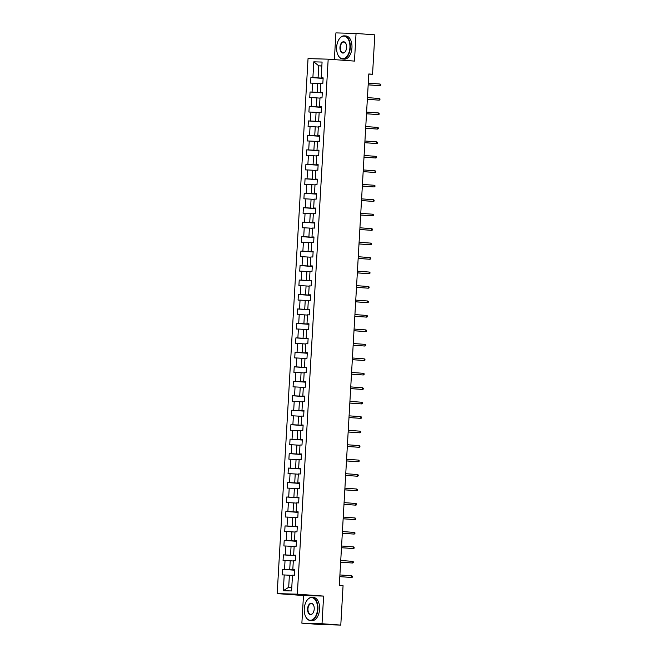 <?xml version="1.0" encoding="UTF-8"?>
<svg xmlns="http://www.w3.org/2000/svg" width="658" height="658" viewBox="0 0 658 658"><rect width="100%" height="100%" fill="white"/><g stroke="black" fill="none" stroke-linecap="round" stroke-linejoin="round"><path stroke-width="0.99" d="M301.874 623.159L322.017 623.726L323.613 596.09L303.47 595.531L301.874 623.159L320.643 624.541L340.786 625.1L343.065 585.694L339.306 585.423L368.801 73.967L372.551 74.247L374.821 34.841L356.052 33.459L335.909 32.9L334.371 59.623M303.47 595.531L277.191 593.606L308.043 58.603L328.186 59.171L297.334 594.166L277.191 593.606M313.8 61.827L312.887 77.595L310.905 77.537L310.584 83.105L312.566 83.155L312.056 92.054L310.066 92.005L309.745 97.565L311.736 97.623L311.218 106.522L309.235 106.464L308.915 112.033L310.897 112.082L310.387 120.99L308.396 120.932L308.076 126.492L310.066 126.55L309.556 135.449L307.566 135.4L307.245 140.96L309.235 141.018L308.717 149.917L306.735 149.859L306.414 155.428L308.396 155.477L307.886 164.377L305.896 164.327L305.575 169.887L307.566 169.945L307.047 178.844L305.065 178.787L304.744 184.355L306.727 184.404L306.217 193.312L304.226 193.255L303.906 198.815L305.896 198.872L305.386 207.772L303.396 207.722L303.075 213.282L305.065 213.34L304.547 222.239L302.565 222.182L302.244 227.75L304.226 227.8L303.716 236.699L301.726 236.65L301.405 242.21L303.396 242.267L302.877 251.167L300.895 251.109L300.574 256.678L302.557 256.727L302.047 265.635L300.056 265.577L299.735 271.137L301.726 271.195L301.216 280.094L299.226 280.045L298.905 285.605L300.895 285.662L300.377 294.562L298.395 294.504L298.074 300.073L300.056 300.122L299.546 309.021L297.556 308.972L297.235 314.532L299.226 314.59L298.707 323.489L296.725 323.432L296.404 329L298.387 329.049L297.877 337.957L295.886 337.899L295.565 343.46L297.556 343.517L297.046 352.417L295.055 352.367L294.735 357.927L296.725 357.985L296.207 366.884L294.225 366.827L293.904 372.395L295.886 372.444L295.376 381.352L293.386 381.295L293.065 386.855L295.055 386.912L294.537 395.812L292.555 395.754L292.234 401.322L294.216 401.372L293.707 410.279L291.716 410.222L291.395 415.782L293.386 415.84L292.876 424.739L290.885 424.69L290.565 430.25L292.555 430.307L292.037 439.207L290.055 439.149L289.734 444.718L291.716 444.767L291.206 453.675L289.216 453.617L288.895 459.177L290.885 459.235L290.367 468.134L288.385 468.077L288.064 473.645L290.046 473.694L289.536 482.602L287.546 482.544L287.225 488.104L289.216 488.162L288.706 497.061L286.715 497.012L286.394 502.572L288.385 502.63L287.867 511.529L285.885 511.472L285.564 517.04L287.546 517.089L287.036 525.997L285.046 525.939L284.725 531.5L286.715 531.557L286.197 540.457L284.215 540.399L283.894 545.967L285.876 546.017L285.366 554.924L283.376 554.867L283.055 560.427L285.046 560.484L284.536 569.384L282.545 569.335L282.224 574.895L284.215 574.952L283.302 590.711L291.576 590.942L292.489 575.182L294.471 575.24L294.792 569.672L292.81 569.614L293.32 560.715L295.31 560.772L295.631 555.212L293.641 555.155L294.159 546.255L296.141 546.305L296.462 540.744L294.48 540.687L294.99 531.787L296.98 531.845L297.301 526.277L295.31 526.227L295.82 517.32L297.811 517.377L298.132 511.817L296.141 511.76L296.659 502.86L298.642 502.918L298.962 497.349L296.98 497.292L297.49 488.392L299.48 488.45L299.801 482.89L297.811 482.832L298.329 473.933L300.311 473.982L300.632 468.422L298.65 468.364L299.16 459.465L301.15 459.523L301.471 453.954L299.48 453.905L299.99 444.997L301.981 445.055L302.302 439.495L300.311 439.437L300.829 430.538L302.812 430.595L303.132 425.027L301.15 424.969L301.66 416.07L303.651 416.127L303.971 410.567L301.981 410.51L302.499 401.61L304.481 401.66L304.802 396.1L302.82 396.042L303.33 387.143L305.32 387.2L305.641 381.632L303.651 381.582L304.161 372.675L306.151 372.732L306.472 367.172L304.481 367.115L304.999 358.215L306.982 358.273L307.302 352.704L305.32 352.647L305.83 343.747L307.821 343.805L308.141 338.245L306.151 338.187L306.669 329.288L308.651 329.337L308.972 323.777L306.99 323.72L307.5 314.82L309.49 314.878L309.811 309.309L307.821 309.26L308.331 300.352L310.321 300.41L310.642 294.85L308.651 294.792L309.17 285.893L311.152 285.95L311.473 280.382L309.49 280.324L310 271.425L311.991 271.483L312.311 265.922L310.321 265.865L310.839 256.965L312.821 257.015L313.142 251.455L311.16 251.397L311.67 242.498L313.66 242.555L313.981 236.987L311.991 236.938L312.501 228.03L314.491 228.087L314.812 222.527L312.821 222.47L313.34 213.57L315.322 213.628L315.643 208.06L313.66 208.002L314.17 199.103L316.161 199.16L316.482 193.6L314.491 193.542L315.009 184.643L316.991 184.692L317.312 179.132L315.33 179.075L315.84 170.175L317.83 170.233L318.151 164.665L316.161 164.615L316.671 155.707L318.661 155.765L318.982 150.205L316.991 150.147L317.51 141.248L319.492 141.297L319.813 135.737L317.83 135.68L318.34 126.78L320.331 126.838L320.652 121.278L318.661 121.22L319.179 112.321L321.162 112.37L321.482 106.81L319.5 106.752L320.01 97.853L322.001 97.91L322.321 92.342L320.331 92.293L320.841 83.385L322.831 83.443L323.152 77.883L321.162 77.825L322.075 62.066L313.8 61.827L318.768 65.825L318.069 77.874L323.136 78.244M292.81 569.614L294.784 569.861M294.776 570.042L289.709 569.663L290.227 560.764L293.304 560.994M284.536 569.384L289.709 569.663M285.046 560.484L290.227 560.764M293.641 555.155L295.623 555.393M295.606 555.574L290.548 555.204L291.058 546.305L294.142 546.527M285.366 554.924L290.548 555.204M285.876 546.017L291.058 546.305M294.48 540.687L296.454 540.934M296.445 541.106L291.379 540.736L291.897 531.837L294.973 532.059M286.197 540.457L291.379 540.736M286.715 531.557L291.897 531.837M295.31 526.227L297.284 526.466M297.276 526.647L292.218 526.277L292.728 517.369L295.812 517.599M287.036 525.997L292.218 526.277M287.546 517.089L292.728 517.369M296.141 511.76L298.123 512.006M298.115 512.179L293.049 511.809L293.558 502.909L296.643 503.131M287.867 511.529L293.049 511.809M288.385 502.63L293.558 502.909M296.98 497.292L298.954 497.538M298.946 497.719L293.879 497.341L294.397 488.442L297.474 488.672M288.706 497.061L293.879 497.341M289.216 488.162L294.397 488.442M297.811 482.832L299.793 483.071M299.777 483.252L294.718 482.882L295.228 473.982L298.313 474.204M289.536 482.602L294.718 482.882M290.046 473.694L295.228 473.982M298.65 468.364L300.624 468.611M300.616 468.784L295.549 468.414L296.067 459.514L299.143 459.736M290.367 468.134L295.549 468.414M290.885 459.235L296.067 459.514M299.48 453.905L301.454 454.143M301.446 454.324L296.388 453.954L296.898 445.047L299.982 445.277M291.206 453.675L296.388 453.954M291.716 444.767L296.898 445.047M300.311 439.437L302.293 439.684M302.285 439.857L297.219 439.486L297.729 430.587L300.813 430.809M292.037 439.207L297.219 439.486M292.555 430.307L297.729 430.587M301.15 424.969L303.124 425.216M303.116 425.397L298.049 425.019L298.567 416.119L301.644 416.349M292.876 424.739L298.049 425.019M293.386 415.84L298.567 416.119M301.981 410.51L303.963 410.748M303.947 410.929L298.888 410.559L299.398 401.66L302.483 401.882M293.707 410.279L298.888 410.559M294.216 401.372L299.398 401.66M302.82 396.042L304.794 396.289M304.786 396.461L299.719 396.091L300.237 387.192L303.313 387.414M294.537 395.812L299.719 396.091M295.055 386.912L300.237 387.192M303.651 381.582L305.625 381.821M305.616 382.002L300.558 381.632L301.068 372.724L304.152 372.954M295.376 381.352L300.558 381.632M295.886 372.444L301.068 372.724M304.481 367.115L306.464 367.361M306.455 367.534L301.389 367.164L301.899 358.265L304.983 358.487M296.207 366.884L301.389 367.164M296.725 357.985L301.899 358.265M305.32 352.647L307.294 352.894M307.286 353.075L302.219 352.696L302.738 343.797L305.814 344.027M297.046 352.417L302.219 352.696M297.556 343.517L302.738 343.797M306.151 338.187L308.133 338.426M308.117 338.607L303.058 338.237L303.568 329.337L306.653 329.559M297.877 337.957L303.058 338.237M298.387 329.049L303.568 329.337M306.99 323.72L308.964 323.966M308.956 324.139L303.889 323.769L304.407 314.869L307.483 315.092M298.707 323.489L303.889 323.769M299.226 314.59L304.407 314.869M307.821 309.26L309.795 309.499M309.786 309.679L304.728 309.309L305.238 300.402L308.322 300.632M299.546 309.021L304.728 309.309M300.056 300.122L305.238 300.402M308.651 294.792L310.634 295.039M310.625 295.212L305.559 294.842L306.069 285.942L309.153 286.164M300.377 294.562L305.559 294.842M300.895 285.662L306.069 285.942M309.49 280.324L311.464 280.571M311.456 280.752L306.389 280.374L306.908 271.474L309.984 271.705M301.216 280.094L306.389 280.374M301.726 271.195L306.908 271.474M310.321 265.865L312.303 266.103M312.287 266.284L307.228 265.914L307.738 257.015L310.823 257.237M302.047 265.635L307.228 265.914M302.557 256.727L307.738 257.015M311.16 251.397L313.134 251.644M313.126 251.817L308.059 251.446L308.577 242.547L311.653 242.769M302.877 251.167L308.059 251.446M303.396 242.267L308.577 242.547M311.991 236.938L313.965 237.176M313.956 237.357L308.898 236.987L309.408 228.079L312.492 228.31M303.716 236.699L308.898 236.987M304.226 227.8L309.408 228.079M312.821 222.47L314.804 222.717M314.795 222.889L309.729 222.519L310.239 213.62L313.323 213.842M304.547 222.239L309.729 222.519M305.065 213.34L310.239 213.62M313.66 208.002L315.634 208.249M315.626 208.43L310.56 208.051L311.078 199.152L314.154 199.382M305.386 207.772L310.56 208.051M305.896 198.872L311.078 199.152M314.491 193.542L316.473 193.781M316.457 193.962L311.399 193.592L311.908 184.692L314.993 184.914M306.217 193.312L311.399 193.592M306.727 184.404L311.908 184.692M315.33 179.075L317.304 179.321M317.296 179.494L312.229 179.124L312.747 170.225L315.824 170.447M307.047 178.844L312.229 179.124M307.566 169.945L312.747 170.225M316.161 164.615L318.135 164.854M318.127 165.035L313.068 164.665L313.578 155.757L316.663 155.987M307.886 164.377L313.068 164.665M308.396 155.477L313.578 155.757M316.991 150.147L318.974 150.394M318.966 150.567L313.899 150.197L314.409 141.297L317.493 141.519M308.717 149.917L313.899 150.197M309.235 141.018L314.409 141.297M317.83 135.68L319.804 135.926M319.796 136.107L314.73 135.729L315.248 126.829L318.324 127.06M309.556 135.449L314.73 135.729M310.066 126.55L315.248 126.829M318.661 121.22L320.643 121.459M320.627 121.64L315.569 121.269L316.079 112.37L319.163 112.592M310.387 120.99L315.569 121.269M310.897 112.082L316.079 112.37M319.5 106.752L321.474 106.999M321.466 107.172L316.399 106.802L316.917 97.902L319.994 98.124M311.218 106.522L316.399 106.802M311.736 97.623L316.917 97.902M320.331 92.293L322.305 92.531M322.297 92.712L317.238 92.342L317.748 83.434L320.833 83.665M312.056 92.054L317.238 92.342M312.566 83.155L317.748 83.434M321.162 77.825L323.144 78.072M321.844 66.047L318.768 65.825L321.852 65.907M312.887 77.595L318.069 77.874M322.017 623.726L340.786 625.1M323.613 596.09L297.334 594.166M328.186 59.171L354.465 61.095L356.052 33.459M368.784 74.14L372.551 74.247M292.473 575.454L289.388 575.232L288.697 587.281L291.782 587.372M283.302 590.711L288.697 587.281M284.215 574.952L289.388 575.232M310.905 77.537L323.119 78.434M310.066 92.005L322.288 92.901M309.235 106.464L321.449 107.361M308.396 120.932L320.619 121.829M307.566 135.4L319.788 136.288M306.735 149.859L318.949 150.756M305.896 164.327L318.118 165.224M305.065 178.787L317.279 179.683M304.226 193.255L316.449 194.151M303.396 207.722L315.618 208.611M302.565 222.182L314.779 223.078M301.726 236.65L313.948 237.546M300.895 251.109L313.109 252.006M300.056 265.577L312.279 266.474M299.226 280.045L311.448 280.933M298.395 294.504L310.609 295.401M297.556 308.972L309.778 309.869M296.725 323.432L308.939 324.328M295.886 337.899L308.109 338.796M295.055 352.367L307.278 353.256M294.225 366.827L306.439 367.723M293.386 381.295L305.608 382.191M292.555 395.754L304.769 396.651M291.716 410.222L303.938 411.118M290.885 424.69L303.108 425.578M290.055 439.149L302.269 440.046M289.216 453.617L301.438 454.514M288.385 468.077L300.599 468.973M287.546 482.544L299.768 483.441M286.715 497.012L298.938 497.9M285.885 511.472L298.099 512.368M285.046 525.939L297.268 526.836M284.215 540.399L296.429 541.295M283.376 554.867L295.598 555.763M282.545 569.335L294.768 570.223M368.167 84.866L379.979 85.68L368.176 84.816M380.069 84.018L380.809 84.454L380.752 85.376L379.979 85.68L380.069 84.018L368.266 83.147M349.916 47.598A11.334 6.638 -85.8 0 0 346.429 37.045A11.334 6.638 -85.8 0 0 339.059 39.258A11.334 6.638 -85.8 0 0 336.633 47.228A11.334 6.638 -85.8 0 0 337.916 54.869A11.334 6.638 -85.8 0 0 345.055 58.036A11.334 6.638 -85.8 0 0 349.916 47.598M339.117 39.167A11.614 6.802 94.2 0 1 339.183 39.077A11.614 6.802 94.2 0 1 344.348 35.853A11.614 6.802 94.2 0 1 350.311 47.623A11.614 6.802 94.2 0 1 342.654 59.014A11.614 6.802 94.2 0 1 338.006 55.075A11.614 6.802 94.2 0 1 337.965 54.968M346.601 47.508A5.667 3.323 94.2 0 1 345.384 51.497A5.667 3.323 94.2 0 1 341.699 52.599A5.667 3.323 94.2 0 1 339.956 47.327A5.667 3.323 94.2 0 1 342.382 42.104A5.667 3.323 94.2 0 1 345.96 43.691A5.667 3.323 94.2 0 1 346.601 47.508M346.001 43.79A5.387 3.158 -85.8 0 0 343.895 42.054A5.387 3.158 -85.8 0 0 340.342 47.343A5.387 3.158 -85.8 0 0 343.106 52.805A5.387 3.158 -85.8 0 0 345.45 51.398M344.348 35.853L346.001 35.968A11.614 6.802 94.2 0 1 351.956 47.746A11.614 6.802 94.2 0 1 344.307 59.138L342.654 59.014M317.543 609.119A11.334 6.638 -85.8 0 0 314.055 598.566A11.334 6.638 -85.8 0 0 306.686 600.779A11.334 6.638 -85.8 0 0 304.259 608.749A11.334 6.638 -85.8 0 0 305.534 616.39A11.334 6.638 -85.8 0 0 312.682 619.556A11.334 6.638 -85.8 0 0 317.543 609.119M306.743 600.688A11.614 6.802 94.2 0 1 306.801 600.59A11.614 6.802 94.2 0 1 311.974 597.374A11.614 6.802 94.2 0 1 317.929 609.144A11.614 6.802 94.2 0 1 310.28 620.535A11.614 6.802 94.2 0 1 305.633 616.587A11.614 6.802 94.2 0 1 305.583 616.488M314.22 609.028A5.667 3.323 94.2 0 1 313.011 613.017A5.667 3.323 94.2 0 1 309.318 614.12A5.667 3.323 94.2 0 1 307.574 608.839A5.667 3.323 94.2 0 1 310.008 603.625A5.667 3.323 94.2 0 1 313.578 605.204A5.667 3.323 94.2 0 1 314.22 609.028M313.627 605.311A5.387 3.158 -85.8 0 0 311.522 603.575A5.387 3.158 -85.8 0 0 307.969 608.864A5.387 3.158 -85.8 0 0 310.732 614.325A5.387 3.158 -85.8 0 0 313.068 612.919M311.974 597.374L313.627 597.489A11.614 6.802 94.2 0 1 319.582 609.259A11.614 6.802 94.2 0 1 311.925 620.65L310.28 620.535M367.337 99.325L379.14 100.148L367.337 99.284M379.238 98.478L379.979 98.914L379.921 99.843L379.14 100.148L379.238 98.478L367.435 97.614M366.506 113.793L378.309 114.615L366.506 113.752M378.408 112.946L379.14 113.382L379.09 114.311L378.309 114.615L378.408 112.946L366.605 112.082M365.667 128.252L377.47 129.075L365.667 128.211M377.569 127.405L378.309 127.841L378.251 128.771L377.47 129.075L377.569 127.405L365.766 126.542M364.836 142.72L376.639 143.543L364.836 142.679M376.738 141.873L377.47 142.309L377.421 143.238L376.639 143.543L376.738 141.873L364.935 141.009M363.997 157.188L375.808 158.002L364.006 157.139M375.899 156.341L376.639 156.777L376.582 157.698L375.808 158.002L375.899 156.341L364.096 155.469M363.167 171.648L374.97 172.47L363.167 171.606M375.068 170.8L375.808 171.236L375.751 172.166L374.97 172.47L375.068 170.8L363.265 169.937M362.336 186.115L374.139 186.938L362.336 186.074M374.238 185.268L374.97 185.704L374.92 186.633L374.139 186.938L374.238 185.268L362.435 184.404M361.497 200.575L373.3 201.397L361.497 200.534M373.399 199.728L374.139 200.164L374.081 201.093L373.3 201.397L373.399 199.728L361.596 198.864M360.666 215.043L372.469 215.865L360.666 215.001M372.568 214.195L373.3 214.631L373.25 215.561L372.469 215.865L372.568 214.195L360.765 213.332M359.827 229.51L371.638 230.325L359.836 229.461M371.729 228.663L372.469 229.099L372.412 230.02L371.638 230.325L371.729 228.663L359.926 227.791M358.997 243.97L370.799 244.792L358.997 243.929M370.898 243.123L371.638 243.559L371.581 244.488L370.799 244.792L370.898 243.123L359.095 242.259M358.166 258.438L369.969 259.26L358.166 258.397M370.067 257.591L370.799 258.026L370.75 258.956L369.969 259.26L370.067 257.591L358.265 256.727M357.327 272.906L369.13 273.72L357.327 272.856M369.228 272.05L369.969 272.486L369.911 273.415L369.13 273.72L369.228 272.05L357.426 271.186M356.496 287.365L368.299 288.188L356.496 287.324M368.398 286.518L369.13 286.954L369.08 287.883L368.299 288.188L368.398 286.518L356.595 285.654M355.657 301.833L367.468 302.647L355.665 301.783M367.559 300.986L368.299 301.422L368.241 302.343L367.468 302.647L367.559 300.986L355.756 300.114M354.827 316.292L366.629 317.115L354.827 316.251M366.728 315.445L367.468 315.881L367.411 316.811L366.629 317.115L366.728 315.445L354.925 314.582M353.996 330.76L365.799 331.583L353.996 330.719M365.897 329.913L366.629 330.349L366.58 331.278L365.799 331.583L365.897 329.913L354.094 329.049M353.157 345.228L364.96 346.042L353.157 345.179M365.058 344.373L365.799 344.808L365.741 345.738L364.96 346.042L365.058 344.373L353.256 343.509M352.326 359.687L364.129 360.51L352.326 359.646M364.228 358.84L364.96 359.276L364.91 360.206L364.129 360.51L364.228 358.84L352.425 357.977M351.487 374.155L363.298 374.97L351.495 374.106M363.389 373.308L364.129 373.744L364.071 374.665L363.298 374.97L363.389 373.308L351.586 372.436M350.656 388.615L362.459 389.437L350.656 388.574M362.558 387.768L363.298 388.204L363.241 389.133L362.459 389.437L362.558 387.768L350.755 386.904M349.826 403.083L361.629 403.905L349.826 403.041M361.727 402.235L362.459 402.671L362.41 403.601L361.629 403.905L361.727 402.235L349.924 401.372M348.987 417.55L360.79 418.365L348.987 417.501M360.888 416.695L361.629 417.131L361.571 418.06L360.79 418.365L360.888 416.695L349.085 415.831M348.156 432.01L359.959 432.832L348.156 431.969M360.058 431.163L360.79 431.599L360.74 432.528L359.959 432.832L360.058 431.163L348.255 430.299M347.317 446.478L359.128 447.292L347.325 446.428M359.219 445.63L359.959 446.066L359.901 446.988L359.128 447.292L359.219 445.63L347.416 444.759M346.486 460.937L358.289 461.76L346.486 460.896M358.388 460.09L359.128 460.526L359.071 461.455L358.289 461.76L358.388 460.09L346.585 459.226M345.647 475.405L357.459 476.228L345.656 475.364M357.557 474.558L358.289 474.994L358.24 475.923L357.459 476.228L357.557 474.558L345.754 473.694M344.817 489.873L356.62 490.687L344.817 489.823M356.718 489.017L357.459 489.453L357.401 490.383L356.62 490.687L356.718 489.017L344.915 488.154M343.986 504.332L355.789 505.155L343.986 504.291M355.888 503.485L356.62 503.921L356.57 504.85L355.789 505.155L355.888 503.485L344.085 502.622M343.147 518.8L354.958 519.614L343.155 518.751M355.049 517.953L355.789 518.389L355.731 519.31L354.958 519.614L355.049 517.953L343.246 517.081M342.316 533.26L354.119 534.082L342.316 533.219M354.218 532.412L354.958 532.848L354.901 533.778L354.119 534.082L354.218 532.412L342.415 531.549M341.477 547.727L353.288 548.55L341.486 547.686M353.387 546.88L354.119 547.316L354.07 548.246L353.288 548.55L353.387 546.88L341.584 546.017M340.647 562.195L352.449 563.009L340.647 562.146M352.548 561.34L353.288 561.776L353.231 562.705L352.449 563.009L352.548 561.34L340.745 560.476M339.816 576.655L351.619 577.477L339.816 576.614M351.717 575.808L352.449 576.244L352.4 577.173L351.619 577.477L351.717 575.808L339.915 574.944"/></g></svg>
